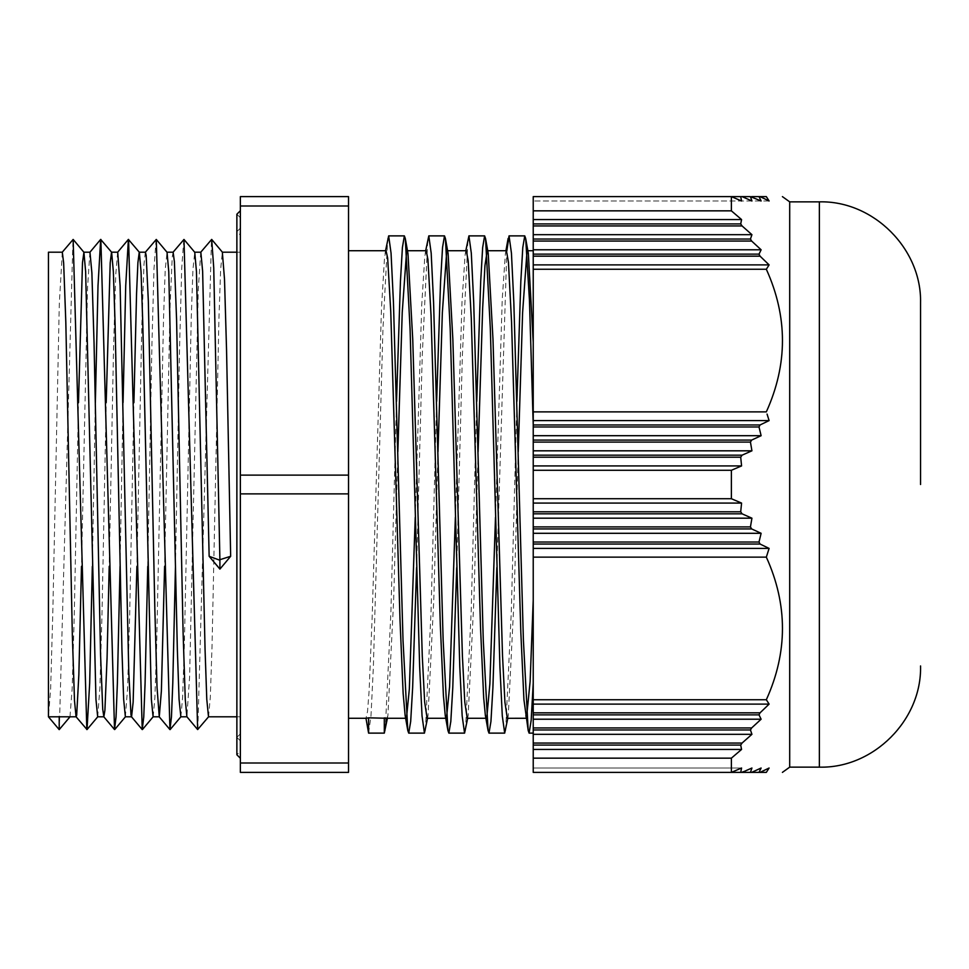 <?xml version="1.0" encoding="UTF-8"?>
<svg xmlns="http://www.w3.org/2000/svg" width="969" height="969" viewBox="0 0 969 969"><rect width="100%" height="100%" fill="white"/><g stroke="black" fill="none" stroke-linecap="round" stroke-linejoin="round"><path stroke-width="0.73" stroke-dasharray="4.84 3.63" d="M768.877 200.607L760.059 196.622L533.229 196.622L533.229 772.378L533.229 768.017L533.229 772.378L533.229 768.017L533.229 772.378L533.229 768.017L533.229 772.378L533.229 768.017L533.229 772.378L533.229 768.017L533.229 772.378L533.229 768.017L533.229 772.378L533.229 768.017L533.229 772.378L533.229 768.017L533.229 772.378L731.377 772.378L741.576 768.017L740.704 772.378L751.932 768.017L750.442 772.378L751.653 772.378L761.125 768.017L759.006 772.378L760.059 772.378L769.107 768.017L766.334 772.378L533.229 772.378L740.704 772.378M767.06 414.066L769.107 420.594L760.059 424.955L759.006 426.978L761.125 435.699L751.653 440.071L750.442 442.094L751.932 450.815L742.072 455.176L740.704 457.198L741.576 465.919L731.377 470.28L731.377 498.72L741.576 503.081L740.704 511.802L742.072 513.824L751.932 518.185L750.442 526.906L751.653 528.929L761.125 533.301L759.006 542.022L760.059 544.045L769.107 548.406L766.334 557.127C787.833 604.668 787.833 652.21 766.334 699.739L769.107 704.112L760.059 712.833L759.006 714.856L761.125 719.216L751.653 727.937L750.442 729.96L751.932 734.32L742.072 743.053L740.704 745.076L741.576 749.437L731.377 758.158L731.377 772.378L533.229 772.378L750.442 772.378M789.699 201.855L789.699 767.145M766.334 196.622L533.229 196.622L760.059 196.622L759.006 196.622L761.125 200.983L751.653 196.622L750.442 196.622L751.932 200.983L742.072 196.622L740.704 196.622L741.576 200.983L731.377 196.622L731.377 210.842L741.576 219.563L740.704 223.924L742.072 225.947L751.932 234.68L750.442 239.04L751.653 241.063L761.125 249.784L759.006 254.144L760.059 256.167L769.107 264.888L766.334 269.261C787.833 316.79 787.833 364.332 766.334 411.873L533.229 411.873M533.229 470.28L731.377 470.28M741.576 465.919L533.229 465.919M533.229 498.72L731.377 498.72M741.576 503.081L533.229 503.081M533.229 511.802L740.704 511.802M742.072 513.824L533.229 513.824M751.932 518.185L533.229 518.185M533.229 526.906L750.442 526.906M751.653 528.929L533.229 528.929M761.125 533.301L533.229 533.301M533.229 542.022L759.006 542.022M760.059 544.045L533.229 544.045M769.107 548.406L533.229 548.406M533.229 557.127L766.334 557.127M766.334 699.739L533.229 699.739M769.107 704.112L533.229 704.112M533.229 712.833L760.059 712.833M759.006 714.856L533.229 714.856M761.125 719.216L533.229 719.216M533.229 727.937L751.653 727.937M750.442 729.96L533.229 729.96M751.932 734.32L533.229 734.32M533.229 743.053L742.072 743.053M740.704 745.076L533.229 745.076M741.576 749.437L533.229 749.437M533.229 758.158L731.377 758.158M741.576 768.017L533.229 768.017L741.576 768.017M760.059 772.378L759.006 772.378M751.653 772.378L742.072 772.378M769.107 200.983L533.229 200.983L769.107 200.983M769.107 264.888L533.229 264.888M760.059 256.167L533.229 256.167M533.229 269.261L766.334 269.261M761.125 249.784L533.229 249.784M751.653 241.063L533.229 241.063M533.229 254.144L759.006 254.144M751.932 234.68L533.229 234.68M742.072 225.947L533.229 225.947M533.229 239.04L750.442 239.04M533.229 223.924L740.704 223.924M741.576 219.563L533.229 219.563M533.229 210.842L731.377 210.842M759.006 196.622L760.059 196.622M750.442 196.622L751.653 196.622M740.704 196.622L742.072 196.622M533.229 424.955L760.059 424.955M769.107 420.594L533.229 420.594M533.229 440.071L751.653 440.071M761.125 435.699L533.229 435.699M759.006 426.978L533.229 426.978M533.229 455.176L742.072 455.176M751.932 450.815L533.229 450.815M750.442 442.094L533.229 442.094M740.704 457.198L533.229 457.198M533.229 196.622L731.377 196.622M385.226 730.529L390.87 612.941L396.515 401.311M425.355 730.553L430.999 612.965L436.644 401.311M465.483 730.565L471.128 612.953L476.772 401.311M505.612 730.553L511.257 612.929L516.901 401.323M368.595 733.121L370.994 715.885L373.38 666.563L382.949 328.915L387.733 238.507M416.585 567.677L422.218 356.241L427.862 238.495M456.702 567.677L462.346 356.229L467.991 238.495M496.831 567.677L506.799 251.116M386.922 718.283L387.903 715.534L393.656 599.944L397.847 451.724M406.617 251.104L407.973 253.503M427.123 718.283L428.019 715.558L433.785 599.944L437.976 451.724M446.745 251.104L448.102 253.503M467.24 718.283L468.148 715.57L473.914 599.944L478.105 451.724M507.344 718.283L508.277 715.57L514.042 599.944L518.233 451.724M527.003 251.092L528.347 253.503M240.36 763.003L240.36 772.378L348.537 772.378L348.537 493.875L240.36 493.875L240.36 763.003L348.537 763.003M526.01 718.283L525.513 715.522M506.436 250.729L505.358 254.011L502.257 298.864L495.498 517.276M466.307 250.729L465.096 254.883L461.995 301.916L455.369 517.276M426.178 250.729L424.834 255.864L421.733 305.029L415.241 517.276M406.483 717.908L405.139 715.546M386.05 250.729L384.572 256.955L381.471 308.239L372.181 616.696L369.08 691.345L367.53 711.416L365.979 718.283L368.595 732.419M348.537 484.5L348.537 250.717L348.537 484.5M240.36 484.5L240.36 210.721L240.36 484.5M219.902 569.106L230.658 556.291M209.147 556.291L219.902 568.367M69.974 716.806L72.178 688.438L74.274 614.528L78.489 402.547M97.675 716.806L99.88 688.305L101.987 614.382L106.19 402.559M125.376 716.781L127.581 688.341L129.689 614.443L133.904 402.559M153.187 716.745L154.907 697.401L156.627 646.069L163.507 319.334L165.214 269.624L167.043 252.267M180.888 716.769L182.608 697.377L184.328 646.02L191.208 319.322L192.928 269.648L194.745 252.267M208.529 716.806L210.321 697.232L212.041 645.826L218.909 319.273L220.629 269.624L222.349 252.182M59.303 729.572L72.966 239.44M92.334 566.441L95.35 402.559M120.047 566.453L123.051 402.559M147.748 566.441L151.915 345.182L153.998 268.643L156.094 239.44M175.462 566.441L179.628 345.303L181.7 268.752L183.783 239.44M197.833 729.572L211.496 239.416M236.872 716.806L240.36 716.806M200.728 252.243L198.282 289.84L189.597 676.98L186.884 716.745M173.124 252.206L172.228 256.979L170.059 306.252L164.609 566.441M145.326 252.267L143.993 264.162L141.825 325.172L136.908 566.441M117.624 252.243L115.771 274.457L113.591 346.357L109.194 566.453M89.911 252.243L87.537 287.708L81.493 566.441M62.307 252.206L59.303 303.745L52.798 612.953L50.618 689.213L48.45 716.806L48.45 252.194M240.36 205.997L348.537 205.997L348.537 196.622L240.36 196.622L240.36 493.875M348.537 205.997L348.537 493.875M240.36 475.125L348.537 475.125M819.362 767.145L819.362 201.855M387.903 715.534L387.406 718.283M428.019 715.558L427.535 718.283M468.148 715.57L467.664 718.283M508.277 715.57L507.792 718.283M240.36 217.698L236.872 214.21L236.872 754.79L240.36 751.302M240.36 740.837L236.872 737.348L236.872 231.652L236.872 737.348L240.36 733.86M240.36 228.163L236.872 231.652L240.36 235.14M236.872 252.194L240.36 252.194M385.553 250.717L385.056 253.49M425.682 250.717L425.185 253.49M465.81 250.717L465.314 253.478M505.939 250.717L505.443 253.466"/><path stroke-width="1.45" d="M760.059 772.378L766.334 772.378C787.833 772.378 787.833 772.378 766.334 772.378C787.833 772.378 787.833 772.378 766.334 772.378L769.107 768.017L760.059 772.378L759.006 772.378L761.125 768.017L751.653 772.378L750.442 772.378L751.932 768.017L742.072 772.378L740.704 772.378L741.576 768.017L731.377 772.378L533.229 772.378L533.229 196.622L742.072 196.622L751.932 200.983L750.442 196.622L761.125 200.983L759.006 196.622L760.059 196.622L769.107 200.983L766.334 196.622L769.107 200.983M920.55 484.5L920.55 303.055L920.55 484.5M740.704 772.378L731.377 772.378L731.377 758.158L741.576 749.437L740.704 745.076L742.072 743.053L751.932 734.32L750.442 729.96L751.653 727.937L761.125 719.216L759.006 714.856L760.059 712.833L769.107 704.112L766.334 699.739C787.833 652.21 787.833 604.668 766.334 557.127L769.107 548.406L760.059 544.045L759.006 542.022L761.125 533.301L751.653 528.929L750.442 526.906L751.932 518.185L742.072 513.824L740.704 511.802L741.576 503.081L731.377 498.72L731.377 470.28L741.576 465.919L740.704 457.198L742.072 455.176L751.932 450.815L750.442 442.094L751.653 440.071L761.125 435.699L759.006 426.978L760.059 424.955L769.107 420.594L767.06 414.066M782.407 772.378L789.699 767.145L789.699 201.855L782.407 196.622M766.334 196.622C787.833 196.622 787.833 196.622 766.334 196.622C787.833 196.622 787.833 196.622 766.334 196.622L760.059 196.622M533.229 411.873L766.334 411.873C787.833 364.332 787.833 316.79 766.334 269.261L769.107 264.888L760.059 256.167L759.006 254.144L761.125 249.784L751.653 241.063L750.442 239.04L751.932 234.68L742.072 225.947L740.704 223.924L741.576 219.563L731.377 210.842L731.377 196.622L741.576 200.983L740.704 196.622M759.006 772.378L751.653 772.378M750.442 772.378L742.072 772.378M533.229 758.158L731.377 758.158M741.576 749.437L533.229 749.437M533.229 745.076L740.704 745.076M742.072 743.053L533.229 743.053M751.932 734.32L533.229 734.32M533.229 729.96L750.442 729.96M751.653 727.937L533.229 727.937M761.125 719.216L533.229 719.216M533.229 714.856L759.006 714.856M760.059 712.833L533.229 712.833M769.107 704.112L533.229 704.112M533.229 699.739L766.334 699.739M766.334 557.127L533.229 557.127M769.107 548.406L533.229 548.406M533.229 544.045L760.059 544.045M759.006 542.022L533.229 542.022M761.125 533.301L533.229 533.301M533.229 528.929L751.653 528.929M750.442 526.906L533.229 526.906M751.932 518.185L533.229 518.185M533.229 513.824L742.072 513.824M740.704 511.802L533.229 511.802M741.576 503.081L533.229 503.081M751.653 196.622L759.006 196.622M742.072 196.622L750.442 196.622M533.229 196.622L731.377 196.622M533.229 256.167L760.059 256.167M769.107 264.888L533.229 264.888M766.334 269.261L533.229 269.261M533.229 241.063L751.653 241.063M761.125 249.784L533.229 249.784M759.006 254.144L533.229 254.144M533.229 225.947L742.072 225.947M751.932 234.68L533.229 234.68M750.442 239.04L533.229 239.04M740.704 223.924L533.229 223.924M533.229 210.842L731.377 210.842M741.576 219.563L533.229 219.563M769.107 420.594L533.229 420.594M760.059 424.955L533.229 424.955M761.125 435.699L533.229 435.699M751.653 440.071L533.229 440.071M533.229 426.978L759.006 426.978M751.932 450.815L533.229 450.815M742.072 455.176L533.229 455.176M533.229 442.094L750.442 442.094M533.229 457.198L740.704 457.198M741.576 465.919L533.229 465.919M533.229 470.28L731.377 470.28M533.229 498.72L731.377 498.72M384.305 717.823L384.305 733.121L368.595 733.121L368.595 717.823L386.922 718.283L384.305 733.121L387.406 718.283M396.515 401.311L400.439 281.41L402.401 247.531L404.364 235.903L405.296 238.507L410.081 328.903L419.65 666.563L422.036 715.897L424.434 733.133L427.535 718.283M436.644 401.311L440.568 281.398L442.53 247.531L444.492 235.903L445.425 238.519L450.21 328.879L459.778 666.563L462.165 715.897L464.563 733.133L467.664 718.283M476.772 401.311L480.697 281.398L482.659 247.543L484.621 235.891L485.554 238.519L490.338 328.842L499.907 666.551L502.293 715.897L504.692 733.121L507.792 718.283M516.901 401.323L520.825 281.398L522.788 247.543L524.75 235.891L525.683 238.507L529.449 300.257L533.229 424.543M385.553 250.717L388.666 235.903L391.052 253.127L393.45 302.473L403.019 640.339L407.804 730.541L408.724 733.133L410.686 721.445L412.649 687.59L416.585 567.677M425.682 250.717L428.795 235.903L431.181 253.127L433.579 302.473L443.148 640.315L447.932 730.529L448.853 733.133L450.815 721.445L452.777 687.602L456.702 567.677M465.81 250.717L468.923 235.903L471.309 253.115L473.708 302.461L483.277 640.291L488.061 730.517L488.982 733.133L490.944 721.445L492.906 687.602L496.831 567.677M506.799 251.116L509.052 235.891L511.438 253.115L513.836 302.461L523.405 640.267L528.19 730.505L529.11 733.121L531.169 720.282L533.229 683.193M397.847 451.724L402.232 312.454L406.617 251.104M405.296 238.507L407.973 253.503L412.746 339.429L422.278 656.061L424.664 702.186L427.123 718.283M437.976 451.724L442.361 312.454L446.745 251.104M445.425 238.519L448.102 253.503L452.862 339.416L462.407 656.061L464.793 702.186L467.24 718.283M478.105 451.724L482.671 307.972L484.96 265.506L487.237 250.717L488.231 253.503L492.991 339.38L502.536 656.061L504.922 702.198L507.308 718.295L526.01 718.283M518.233 451.724L522.618 312.466L527.003 251.092M525.683 238.507L528.347 253.503L533.229 342.445M348.537 493.875L240.36 493.875L240.36 772.378L348.537 772.378L348.537 196.622L240.36 196.622L240.36 205.997L348.537 205.997M240.36 763.003L348.537 763.003M240.36 493.875L240.36 205.997M240.36 475.125L348.537 475.125M533.229 599.944L530.128 681.413L526.494 718.295M528.19 730.505L523.938 699.812L520.837 632.491L511.547 321.829L508.446 262.296L506.436 250.729L487.237 250.717M495.498 517.276L489.866 684.029L486.777 717.835L485.384 715.522L483.676 697.837L480.576 628.639L471.285 318.317L468.184 260.806L466.307 250.729L447.605 250.717M455.369 517.276L449.604 686.561L446.503 718.102L445.255 715.534L443.414 695.766L440.314 624.714L431.023 314.889L427.923 259.426L426.178 250.729L407.477 250.717M415.241 517.276L409.342 688.995L406.483 717.908M407.804 730.541L405.139 715.546L403.152 693.598L400.052 620.729L390.761 311.521L387.661 258.142L386.05 250.729L348.537 250.717M368.595 717.823L365.979 718.283L368.595 733.121M219.902 559.694L230.658 556.291L219.902 569.106L219.902 559.694M194.684 252.194L200.837 252.194L202.63 271.211L209.147 556.291L219.902 560.252L213.737 267.807L211.678 239.416L200.728 252.243M78.489 402.547L82.486 262.744L83.915 252.267L85.635 271.647L95.955 699.388L97.675 716.806L103.865 716.806M106.19 402.559L110.2 262.769L111.532 252.182L117.673 252.194M95.35 402.559L98.002 285.843L100.667 239.416L111.629 252.243L113.349 271.586L115.069 322.931L121.937 649.666L123.657 699.364L125.376 716.781M133.904 402.559L136.568 293.45L137.901 262.756L139.233 252.182M123.051 402.559L125.716 285.746L128.38 239.416L139.342 252.243L141.05 271.72L142.77 323.125L151.37 699.364L153.09 716.806L159.267 716.806L157.026 687.324L154.858 609.646L148.342 301.286L146.174 255.513L145.423 252.206L139.294 252.194M145.326 252.267L156.275 239.44L167.043 252.267L168.763 271.768L177.351 649.714L179.071 699.376L180.852 716.806M173.027 252.267L183.977 239.44L194.745 252.267L196.465 271.659L205.065 649.678L206.785 699.388L208.505 716.806L236.872 716.806M236.872 252.194L222.349 252.194L224.505 279.242L226.552 349.979L230.658 556.291M59.206 729.621L48.45 716.806L59.206 729.633L69.974 716.806L48.45 716.806L48.45 252.194L62.307 252.194L63.651 262.95L65.819 322.326L72.336 635.01L74.504 700.805L76.054 716.745L87.016 729.572L89.681 683.133L92.334 566.441M59.206 716.454L59.206 729.633L70.071 716.745M62.198 252.267L73.159 239.44L86.822 729.572M100.861 239.416L114.524 729.548L116.05 716.903L117.382 683.169L120.047 566.453M128.574 239.416L142.225 729.572L143.751 716.975L145.084 683.242L147.748 566.441M156.275 239.44L169.938 729.596L171.452 716.939L172.785 683.23L175.462 566.441M183.977 239.44L197.652 729.572L208.601 716.745M180.791 716.806L186.981 716.806M197.652 729.572L186.884 716.745L185.261 699.327L183.08 631.982L176.576 319.528L174.396 261.787L173.124 252.206L166.983 252.194M164.609 566.441L161.375 691.054L159.267 716.818M136.908 566.441L133.141 702.21L131.566 716.806L130.972 714.686L128.792 672.45L120.108 285.637L117.709 252.182M125.376 716.806L131.566 716.806M109.194 566.453L107.087 657.588L104.906 710.289L103.865 716.781L102.738 709.332L100.57 654.935L94.054 343.196L91.885 272.798L89.96 252.194M81.493 566.441L78.852 674.751L76.684 715.183L76.151 716.806L69.974 716.806M789.699 201.855L819.362 201.855L819.362 767.145C873.432 768.538 921.943 720.028 920.55 665.945M819.362 201.855C873.432 200.462 921.943 248.972 920.55 303.055M789.699 767.145L819.362 767.145M408.724 733.121L424.361 733.121M448.853 733.121L464.502 733.121M488.982 733.121L504.655 733.121M529.11 733.121L533.229 733.121M388.666 235.879L404.364 235.879M428.795 235.879L444.492 235.879M468.923 235.879L484.621 235.879M509.052 235.879L524.75 235.879M488.231 253.503L485.554 238.519M527.851 250.717L533.229 250.717M467.179 718.283L486.365 718.283M427.05 718.283L446.237 718.283M348.537 718.283L365.979 718.283M386.922 718.283L405.623 718.283M240.36 758.279L236.872 754.79L236.872 214.21L240.36 210.721M209.147 556.291L219.902 569.106M83.915 252.267L73.159 239.44M97.784 716.745L87.016 729.572M125.485 716.721L114.717 729.548M153.187 716.745L142.419 729.572M180.888 716.769L170.12 729.596M222.446 252.243L211.678 239.416M83.819 252.194L90.008 252.194M103.756 716.721L114.524 729.548M89.911 252.243L100.667 239.416M131.457 716.745L142.225 729.572M117.624 252.243L128.38 239.416M159.17 716.769L169.938 729.596M447.932 730.529L445.255 715.534M488.061 730.517L485.384 715.522M508.119 238.483L505.939 250.717"/></g></svg>
